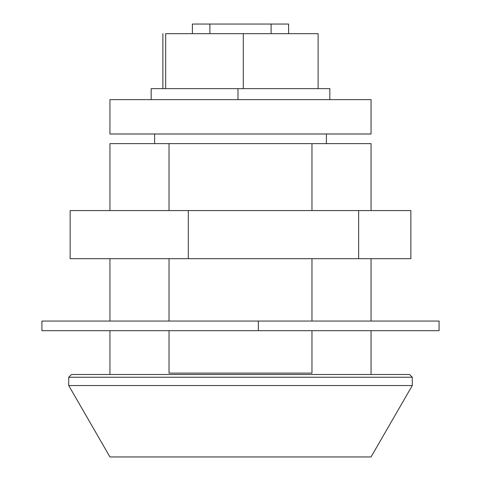 <?xml version="1.0" encoding="UTF-8"?>
<svg xmlns="http://www.w3.org/2000/svg" width="481" height="481" viewBox="0 0 481 481"><rect width="100%" height="100%" fill="white"/><g stroke="black" fill="none" stroke-linecap="round" stroke-linejoin="round"><path stroke-width="0.72" d="M68.717 385.54L109.945 456.95L371.055 456.95L412.283 385.54L68.717 385.54L412.283 385.54L412.283 377.242L68.717 377.242L68.717 385.54L68.717 377.242L412.283 377.242L409.535 374.495L71.465 374.495L68.717 377.242L71.465 374.495L409.535 374.495L412.283 377.242L412.283 385.54L371.055 456.95L109.945 456.95L68.717 385.54M326.395 143.615L326.395 133.995L326.395 143.615M154.605 133.995L154.605 143.615L154.605 133.995M192.4 24.05L209.89 24.05L209.89 33.67L209.89 24.05L288.6 24.05L288.6 33.67L288.6 24.05L192.4 24.05L192.4 33.67M169.029 373.118L169.029 330.669L169.029 373.118L311.971 373.118L169.029 373.118M169.029 321.049L169.029 258.676L169.029 321.049M169.029 210.576L169.029 143.615L109.945 143.615L109.945 210.576L109.945 143.615L311.971 143.615L311.971 210.576L311.971 143.615L169.029 143.615L169.029 210.576M311.971 258.676L311.971 321.049L311.971 258.676M311.971 330.669L311.971 373.118L311.971 330.669M371.055 143.615L311.971 143.615L371.055 143.615L371.055 210.576L371.055 143.615M371.055 374.495L371.055 330.669L371.055 374.495M371.055 321.049L371.055 258.676L371.055 321.049M109.945 258.676L109.945 321.049L109.945 258.676M109.945 330.669L109.945 374.495L109.945 330.669M271.11 24.05L271.11 33.67L271.11 24.05M439.075 321.049L41.913 321.049L41.913 330.669L258.333 330.669L258.333 321.049L41.925 321.049M439.075 330.669L41.925 330.669M439.087 321.049L258.333 321.049L258.333 330.669L439.087 330.669L439.087 321.049M371.055 133.995L109.945 133.995L371.055 133.995L371.055 99.633L109.945 99.633L371.055 99.633M165.68 33.67L165.68 88.642L165.68 33.67L318.121 33.67L318.121 88.642L318.121 33.67L243.302 33.67L243.302 88.642L243.302 33.67L165.68 33.67M162.879 88.642L162.879 33.67L162.879 88.642M410.858 210.576L410.858 258.676L358.646 258.676L358.646 210.576L410.858 210.576L410.858 258.676L188.293 258.676L188.293 210.576L358.646 210.576L358.646 258.676L70.142 258.676L70.142 210.576L188.293 210.576L188.293 258.676L70.142 258.676L70.142 210.576L410.858 210.576M151.208 88.642L237.975 88.642L237.975 99.633L237.975 88.642L151.172 88.642L151.172 99.633M329.828 99.633L329.828 88.642L237.975 88.642L329.792 88.642M109.945 133.995L109.945 99.633"/></g></svg>
